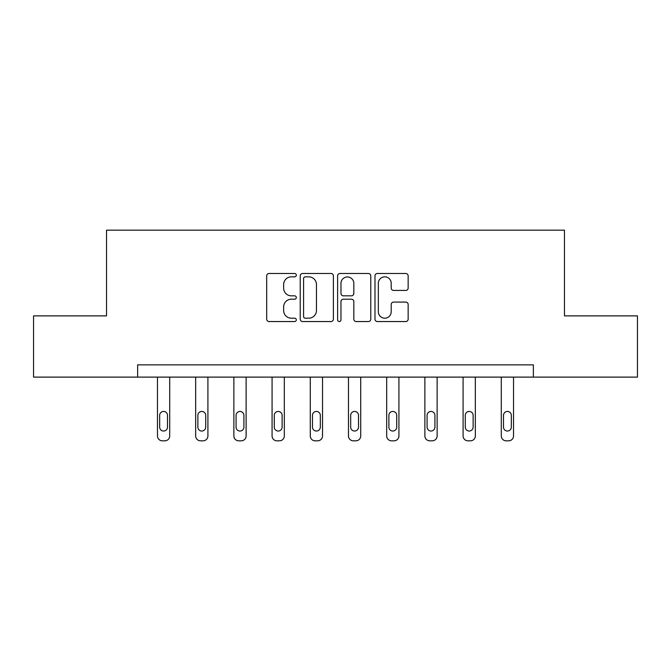 <?xml version="1.0" encoding="UTF-8"?>
<svg xmlns="http://www.w3.org/2000/svg" width="671" height="671" viewBox="0 0 671 671"><rect width="100%" height="100%" fill="white"/><g stroke="black" fill="none" stroke-linecap="round" stroke-linejoin="round"><path stroke-width="1.01" d="M296.322 275.16A1.686 1.686 0 0 0 294.636 273.483L269.096 273.483A2.407 2.407 0 0 0 266.689 275.882L266.689 319.153A2.407 2.407 0 0 0 269.096 321.552L294.636 321.552A1.686 1.686 0 0 0 296.322 319.874A1.686 1.686 0 0 0 294.636 318.188L291.331 318.188A7.691 7.691 0 0 1 283.64 310.497L283.64 306.89A7.691 7.691 0 0 1 291.331 299.199L294.636 299.199A1.686 1.686 0 0 0 296.322 297.521A1.686 1.686 0 0 0 294.636 295.836L291.331 295.836A7.691 7.691 0 0 1 283.64 288.144L283.64 284.538A7.691 7.691 0 0 1 291.331 276.846L294.636 276.846A1.686 1.686 0 0 0 296.322 275.16M405.754 290.426A2.407 2.407 0 0 0 408.153 288.027L408.153 275.882A2.407 2.407 0 0 0 405.754 273.483L377.387 273.483A2.407 2.407 0 0 0 374.98 275.882L374.98 319.153A2.407 2.407 0 0 0 377.387 321.552L405.754 321.552A2.407 2.407 0 0 0 408.153 319.153L408.153 304.491A2.407 2.407 0 0 0 405.754 302.084L393.609 302.084A2.407 2.407 0 0 0 391.21 304.491L391.21 311.763A6.433 6.433 0 0 1 384.777 318.188A6.433 6.433 0 0 1 378.343 311.763L378.343 283.271A6.433 6.433 0 0 1 384.777 276.846A6.433 6.433 0 0 1 391.21 283.271L391.21 288.027A2.407 2.407 0 0 0 393.609 290.426L405.754 290.426M137.63 377.11L33.55 377.11L33.55 315.882L106.53 315.882L106.53 230.17L564.47 230.17L564.47 315.882L637.45 315.882L637.45 377.11L533.37 377.11L533.37 364.865L137.63 364.865L137.63 377.11L533.37 377.11M333.395 275.882A2.407 2.407 0 0 0 330.996 273.483L302.629 273.483A2.407 2.407 0 0 0 300.222 275.882L300.222 319.153A2.407 2.407 0 0 0 302.629 321.552L330.996 321.552A2.407 2.407 0 0 0 333.395 319.153L333.395 275.882M340.004 273.483L368.371 273.483A2.407 2.407 0 0 1 370.778 275.882L370.778 319.153A2.407 2.407 0 0 1 368.371 321.552L356.234 321.552A2.407 2.407 0 0 1 353.827 319.153L353.827 301.606A2.407 2.407 0 0 0 351.428 299.199L343.376 299.199A2.407 2.407 0 0 0 340.969 301.606L340.969 319.874A1.686 1.686 0 0 1 339.283 321.552A1.686 1.686 0 0 1 337.605 319.874L337.605 275.882A2.407 2.407 0 0 1 340.004 273.483M305.271 276.846A1.686 1.686 0 0 0 303.594 278.524L303.594 316.511A1.686 1.686 0 0 0 305.271 318.188L308.761 318.188A7.691 7.691 0 0 0 316.452 310.497L316.452 284.538A7.691 7.691 0 0 0 308.761 276.846L305.271 276.846M353.827 283.397A6.433 6.433 0 0 0 347.402 276.964A6.433 6.433 0 0 0 340.969 283.397L340.969 293.428A2.407 2.407 0 0 0 343.376 295.836L351.428 295.836A2.407 2.407 0 0 0 353.827 293.428L353.827 283.397M169.713 377.11L169.713 435.932A4.898 4.898 0 0 1 164.814 440.83L162.365 440.83A4.898 4.898 0 0 1 157.467 435.932L157.467 377.11M167.507 427.117L167.507 415.357A3.917 3.917 0 0 0 163.59 411.44A3.917 3.917 0 0 0 159.664 415.357L159.664 427.117A3.917 3.917 0 0 0 163.59 431.034A3.917 3.917 0 0 0 167.507 427.117M207.909 377.11L207.909 435.932A4.898 4.898 0 0 1 203.011 440.83L200.562 440.83A4.898 4.898 0 0 1 195.664 435.932L195.664 377.11M205.712 427.117L205.712 415.357A3.917 3.917 0 0 0 201.786 411.44A3.917 3.917 0 0 0 197.87 415.357L197.87 427.117A3.917 3.917 0 0 0 201.786 431.034A3.917 3.917 0 0 0 205.712 427.117M246.114 377.11L246.114 435.932A4.898 4.898 0 0 1 241.216 440.83L238.767 440.83A4.898 4.898 0 0 1 233.869 435.932L233.869 377.11M243.909 427.117L243.909 415.357A3.917 3.917 0 0 0 239.992 411.44A3.917 3.917 0 0 0 236.075 415.357L236.075 427.117A3.917 3.917 0 0 0 239.992 431.034A3.917 3.917 0 0 0 243.909 427.117M284.319 377.11L284.319 435.932A4.898 4.898 0 0 1 279.421 440.83L276.972 440.83A4.898 4.898 0 0 1 272.074 435.932L272.074 377.11M282.114 427.117L282.114 415.357A3.917 3.917 0 0 0 278.197 411.44A3.917 3.917 0 0 0 274.28 415.357L274.28 427.117A3.917 3.917 0 0 0 278.197 431.034A3.917 3.917 0 0 0 282.114 427.117M322.525 377.11L322.525 435.932A4.898 4.898 0 0 1 317.626 440.83L315.177 440.83A4.898 4.898 0 0 1 310.279 435.932L310.279 377.11M320.319 427.117L320.319 415.357A3.917 3.917 0 0 0 316.402 411.44A3.917 3.917 0 0 0 312.476 415.357L312.476 427.117A3.917 3.917 0 0 0 316.402 431.034A3.917 3.917 0 0 0 320.319 427.117M360.721 377.11L360.721 435.932A4.898 4.898 0 0 1 355.823 440.83L353.374 440.83A4.898 4.898 0 0 1 348.475 435.932L348.475 377.11M358.524 427.117L358.524 415.357A3.917 3.917 0 0 0 354.598 411.44A3.917 3.917 0 0 0 350.681 415.357L350.681 427.117A3.917 3.917 0 0 0 354.598 431.034A3.917 3.917 0 0 0 358.524 427.117M398.926 377.11L398.926 435.932A4.898 4.898 0 0 1 394.028 440.83L391.579 440.83A4.898 4.898 0 0 1 386.681 435.932L386.681 377.11M396.72 427.117L396.72 415.357A3.917 3.917 0 0 0 392.803 411.44A3.917 3.917 0 0 0 388.886 415.357L388.886 427.117A3.917 3.917 0 0 0 392.803 431.034A3.917 3.917 0 0 0 396.72 427.117M437.131 377.11L437.131 435.932A4.898 4.898 0 0 1 432.233 440.83L429.784 440.83A4.898 4.898 0 0 1 424.886 435.932L424.886 377.11M434.925 427.117L434.925 415.357A3.917 3.917 0 0 0 431.008 411.44A3.917 3.917 0 0 0 427.091 415.357L427.091 427.117A3.917 3.917 0 0 0 431.008 431.034A3.917 3.917 0 0 0 434.925 427.117M475.336 377.11L475.336 435.932A4.898 4.898 0 0 1 470.438 440.83L467.989 440.83A4.898 4.898 0 0 1 463.091 435.932L463.091 377.11M473.13 427.117L473.13 415.357A3.917 3.917 0 0 0 469.214 411.44A3.917 3.917 0 0 0 465.288 415.357L465.288 427.117A3.917 3.917 0 0 0 469.214 431.034A3.917 3.917 0 0 0 473.13 427.117M513.533 377.11L513.533 435.932A4.898 4.898 0 0 1 508.635 440.83L506.186 440.83A4.898 4.898 0 0 1 501.287 435.932L501.287 377.11M511.336 427.117L511.336 415.357A3.917 3.917 0 0 0 507.41 411.44A3.917 3.917 0 0 0 503.493 415.357L503.493 427.117A3.917 3.917 0 0 0 507.41 431.034A3.917 3.917 0 0 0 511.336 427.117"/></g></svg>
